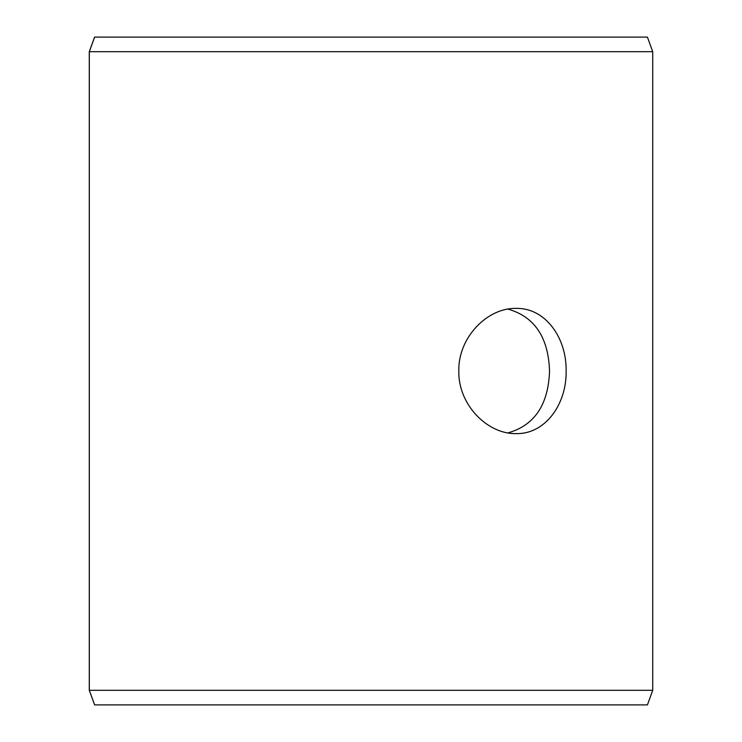 <?xml version="1.0" encoding="UTF-8"?>
<svg xmlns="http://www.w3.org/2000/svg" width="742" height="742" viewBox="0 0 742 742"><rect width="100%" height="100%" fill="white"/><g stroke="black" fill="none" stroke-linecap="round" stroke-linejoin="round"><path stroke-width="1.11" d="M89.318 690.292L94.633 704.9L89.272 690.292L89.272 51.708L94.586 37.1L647.414 37.1L652.728 51.708L89.318 51.708L89.318 690.292L652.728 690.292L652.728 51.708M94.633 37.1L89.318 51.708M94.633 704.9L647.414 704.9L652.728 690.292M507.955 432.892C534.509 425.389 548.375 404.752 549.544 371C548.384 337.267 534.518 316.639 507.955 309.108M566.137 371C566.712 404.585 544.962 434.385 516.098 433.606C487.42 434.358 458.074 404.585 458.806 371.028C458.055 337.462 487.401 307.624 516.098 308.394C544.962 307.652 566.693 337.332 566.137 371"/></g></svg>
